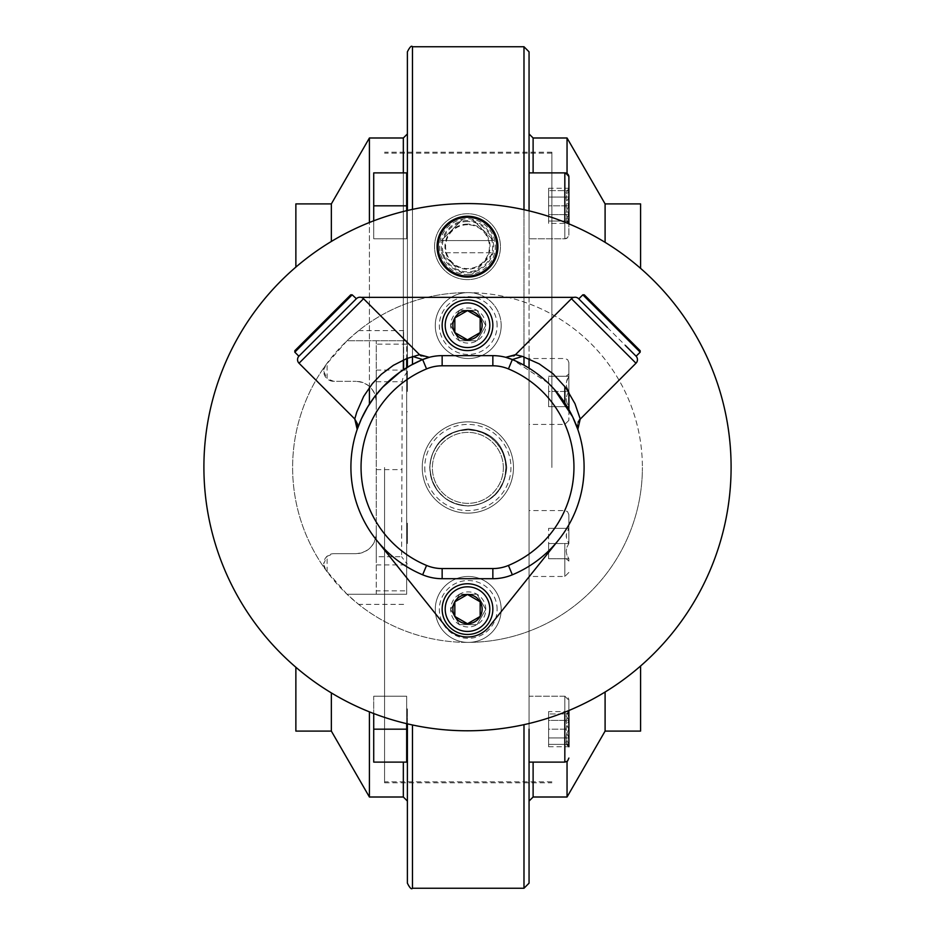 <?xml version="1.0" encoding="UTF-8"?>
<svg xmlns="http://www.w3.org/2000/svg" width="935" height="935" viewBox="0 0 935 935"><rect width="100%" height="100%" fill="white"/><g stroke="black" fill="none" stroke-linecap="round" stroke-linejoin="round"><path stroke-width="0.7" stroke-dasharray="4.67 3.51" d="M467.5 730.784A263.6 263.6 0 0 1 203.9 467.184A263.6 263.6 0 0 1 467.5 203.573A263.6 263.6 0 0 1 731.1 467.184A263.6 263.6 0 0 1 467.5 730.784M358.631 330.628L346.978 340.772L403.628 340.772L403.628 330.628L358.631 330.628A174.892 174.892 0 0 1 468.003 292.608A32.947 32.947 0 0 1 468.774 292.62A174.892 174.892 0 0 0 468.003 292.608A32.947 32.947 0 0 0 435.278 325.555A32.947 32.947 0 0 0 468.225 358.514A32.947 32.947 0 0 0 501.172 325.555A32.947 32.947 0 0 0 468.774 292.62A174.892 174.892 0 0 1 642.392 467.5A174.892 174.892 0 0 0 344.115 343.554A174.892 174.892 0 0 0 467.5 642.392A174.892 174.892 0 0 0 642.392 467.5A174.892 174.892 0 0 1 468.774 642.38A32.947 32.947 0 0 0 501.172 609.445A32.947 32.947 0 0 0 468.225 576.486A32.947 32.947 0 0 0 435.278 609.445A32.947 32.947 0 0 0 468.003 642.392A174.892 174.892 0 0 1 358.631 604.372L346.978 594.228L406.667 594.228L406.667 590.838L376.256 590.838L376.256 556.699L401.594 556.699L402.214 381.725L402.658 378.862L406.667 372.562L406.667 340.772L406.667 358.561M467.5 279.612A32.947 32.947 0 0 1 434.553 246.665A32.947 32.947 0 0 1 467.5 213.718A32.947 32.947 0 0 1 500.447 246.665A32.947 32.947 0 0 1 467.5 279.612A32.947 32.947 0 0 0 500.447 246.665A32.947 32.947 0 0 0 467.5 213.718A32.947 32.947 0 0 0 434.553 246.665A32.947 32.947 0 0 0 467.5 279.612A32.947 32.947 0 0 0 500.447 246.665A32.947 32.947 0 0 0 467.5 213.718A32.947 32.947 0 0 0 434.553 246.665A32.947 32.947 0 0 0 467.5 279.612M376.256 556.699L376.256 340.772L346.978 340.772L325.614 365.258A10.133 10.133 0 0 0 333.83 381.328L355.978 381.328L333.83 381.328L327.098 378.757L327.098 363.224M403.628 359.87L403.628 340.772L406.667 340.772L376.256 340.772L376.256 533.406A20.278 20.278 0 0 1 355.978 553.672L333.83 553.672L327.098 556.243L323.697 563.817A10.133 10.133 0 0 1 333.83 553.672L355.978 553.672C368.273 552.456 375.029 545.689 376.256 533.406L376.256 594.228L346.978 594.228L325.614 569.742A10.133 10.133 0 0 1 323.697 563.817L325.614 569.742A174.892 174.892 0 0 1 325.614 365.258L323.697 371.183L327.098 378.757M376.256 564.915L406.667 564.915L406.667 590.838M406.667 372.562L406.667 563.536L401.594 556.699M406.667 564.915L406.667 563.536M403.628 369.641L403.628 330.628M406.667 367.712L406.667 594.228L376.256 594.228L376.256 590.838M422.234 467.5A45.628 45.628 0 0 1 467.862 421.872A45.628 45.628 0 0 1 513.49 467.5A45.628 45.628 0 0 1 467.862 513.128A45.628 45.628 0 0 1 422.234 467.5A45.628 45.628 0 0 0 467.862 513.128A45.628 45.628 0 0 0 513.49 467.5A45.628 45.628 0 0 0 467.862 421.872A45.628 45.628 0 0 0 422.234 467.5M376.256 401.594A20.278 20.278 0 0 0 355.978 381.328C368.273 382.544 375.029 389.311 376.256 401.594M376.256 391.461C376.256 370.412 376.256 370.412 376.256 391.461C376.256 412.51 376.256 412.51 376.256 391.461M376.256 543.539C376.256 522.49 376.256 522.49 376.256 543.539C376.256 564.588 376.256 564.588 376.256 543.539M406.667 391.461L406.667 371.183L406.667 391.461M406.667 543.539L406.667 523.261L406.667 543.539M419.523 354.681L363.551 298.709M345.366 309.719L298.873 356.223A5.072 5.072 0 0 0 299.025 363.224L354.762 418.962M356.223 298.873L299.025 356.06M442.15 578.707L492.85 578.707A50.689 50.689 0 0 0 512.345 574.803A116.594 116.594 0 0 0 558.511 540.044L489.262 626.543A27.886 27.886 0 0 1 445.738 626.543L376.489 540.044A116.594 116.594 0 0 0 422.655 574.803A50.689 50.689 0 0 0 442.15 578.707M513.829 356.001L505.73 357.322A50.689 50.689 0 0 0 492.85 355.651L442.15 355.651A50.689 50.689 0 0 0 429.27 357.322L421.171 356.001M359.963 297.225A5.072 5.072 0 0 0 356.375 298.709M467.5 634.468A25.35 25.35 0 0 1 442.15 609.117A25.35 25.35 0 0 1 467.5 583.767A25.35 25.35 0 0 1 492.85 609.117A25.35 25.35 0 0 1 467.5 634.468M554.326 389.369L551.79 386.623M548.249 383.081L512.532 359.636M558.511 540.044A116.594 116.594 0 0 0 577.807 429.422L577.807 429.422M577.339 425.25L577.97 422.503M578.555 421.229L579.279 420.072M575.037 297.225A5.072 5.072 0 0 0 573.868 297.353L361.132 297.353M573.868 297.353A5.072 5.072 0 0 0 571.449 298.709L515.477 354.681M607.376 327.46L625.281 345.366M636.092 356.177A5.072 5.072 0 0 0 635.975 356.06L636.127 356.223A5.072 5.072 0 0 1 635.975 363.224L580.238 418.962M467.5 299.89A25.35 25.35 0 0 1 492.85 325.24A25.35 25.35 0 0 1 467.5 350.59A25.35 25.35 0 0 1 442.15 325.24A25.35 25.35 0 0 1 467.5 299.89M357.193 429.422L357.193 429.422A116.594 116.594 0 0 0 376.489 540.044M422.468 359.636L421.86 359.893M424.77 467.5A43.092 43.092 0 0 0 467.862 510.592A43.092 43.092 0 0 0 510.954 467.5A43.092 43.092 0 0 0 467.862 424.408A43.092 43.092 0 0 0 424.77 467.5M503.346 467.862A35.483 35.483 0 0 0 467.862 432.379A35.483 35.483 0 0 0 432.379 467.862A35.483 35.483 0 0 0 467.862 503.346A35.483 35.483 0 0 0 503.346 467.862A35.483 35.483 0 0 0 467.862 432.379A35.483 35.483 0 0 0 432.379 467.862A35.483 35.483 0 0 0 467.862 503.346A35.483 35.483 0 0 0 503.346 467.862M445.095 498.308L437.416 490.63A38.019 38.019 0 0 1 429.843 467.862L430.416 461.271L432.765 453.253L436.82 445.913L440.852 441.11L446.568 436.365L453.662 432.589L459.845 430.696L467.839 429.843L475.868 430.696L482.028 432.578L489.157 436.365L494.837 441.075L500.061 447.643L502.948 453.206L505.309 461.271L505.882 467.862A38.019 38.019 0 0 1 445.095 498.308L456.023 504.047L468.225 506.022C444.826 503.743 431.982 490.898 429.703 467.5L431.666 479.667L437.416 490.63L431.666 479.667L429.703 467.5C431.982 444.102 444.826 431.257 468.225 428.978C491.623 431.257 504.468 444.102 506.747 467.5C504.468 444.102 491.623 431.257 468.225 428.978C491.623 431.257 504.468 444.102 506.747 467.5C504.468 490.898 491.623 503.743 468.225 506.022L459.003 504.912L451.722 502.317L445.095 498.308L437.416 490.63L445.095 498.308A38.019 38.019 0 0 0 505.882 467.862L504.958 476.219L503.065 482.238L499.021 489.659L494.977 494.51L489.25 499.302L482.109 503.112L474.314 505.332L467.851 505.882L459.786 505.017L453.592 503.1L446.451 499.278L440.736 494.498L435.523 487.86L432.66 482.226L430.766 476.207L429.843 467.862A38.019 38.019 0 0 1 467.862 429.843A38.019 38.019 0 0 1 505.882 467.862L505.309 461.294L502.983 453.3L500.108 447.725L494.954 441.18L489.25 436.435L482.121 432.613L474.314 430.392L467.851 429.843L459.786 430.708L453.592 432.625L446.439 436.446L440.759 441.191L436.75 446.007L432.73 453.323L430.825 459.26L429.843 467.5L430.369 474.162L432.683 482.285L435.593 487.965L440.817 494.592L446.568 499.36L453.662 503.135L459.845 505.029L467.839 505.882L475.868 505.029L482.016 503.147L489.145 499.372L494.872 494.627L498.963 489.741L503.018 482.331L504.947 476.254L505.882 467.862A38.019 38.019 0 0 0 467.862 429.843A38.019 38.019 0 0 0 437.416 490.63L445.095 498.308M551.872 467.5L551.872 152.195L551.872 467.5M384.577 467.5L384.577 782.805L384.577 467.5M429.703 467.5C431.982 444.102 444.826 431.257 468.225 428.978C491.623 431.257 504.468 444.102 506.747 467.5C504.468 490.898 491.623 503.743 468.225 506.022C444.826 503.743 431.982 490.898 429.703 467.5C431.982 444.102 444.826 431.257 468.225 428.978C444.826 431.257 431.982 444.102 429.703 467.5M564.833 712.154L564.833 696.224L529.058 696.224L529.058 762.119L529.058 368.156M529.058 358.865L529.058 210.866M529.058 133.939L529.058 883.178M529.058 467.5L529.058 801.061L529.058 467.5M529.058 205.829L529.058 172.881L529.058 205.829M529.058 172.881L529.058 238.776L529.058 172.881L564.833 172.881L564.833 238.776L529.058 238.776L564.833 238.776A4.056 4.056 0 0 0 568.889 234.72L568.889 223.851M568.889 710.506L568.889 700.28A4.056 4.056 0 0 0 564.833 696.224L564.833 762.119L564.833 696.224L529.058 696.224L529.058 762.119L529.058 729.171M529.058 391.461L529.058 358.514L529.058 391.461M529.058 543.539L529.058 510.592L529.058 543.539M567.042 173.536L567.042 137.994M605.097 242.34L605.097 203.9M640.58 268.357L640.58 203.9M640.58 731.1L640.58 666M407.391 883.178L407.391 723.842M407.391 133.939L407.391 51.822M407.391 210.515L407.391 358.269L407.391 185.551L407.391 226.106L407.391 185.551L407.391 226.106L407.391 185.551L406.667 185.551L406.667 226.106L406.667 172.881L406.667 238.776L406.667 185.551M407.391 749.449L407.391 708.894L407.391 749.449L407.391 708.894L407.391 749.449L406.667 749.449L406.667 696.224L406.667 723.667M407.391 391.461L407.391 371.183L407.391 391.461M407.391 543.539L407.391 523.261L407.391 543.539M369.407 711.851L369.407 797.006M331.352 692.905L331.352 731.1M295.869 667.251L295.869 731.1M295.869 203.9L295.869 267.106M548.611 711.605L548.611 720.394L548.611 711.605L568.889 711.605L568.889 746.726L568.889 711.605L568.889 713.966L566.949 717.612L566.166 721.563L566.937 725.513L568.889 729.171L548.611 729.171L548.611 744.377L548.611 713.966L548.611 729.171L568.889 729.171L568.889 713.966L568.889 744.377L568.889 700.28L564.833 696.224L564.833 762.119L529.058 762.119M564.833 762.119A4.056 4.056 0 0 0 568.889 758.063M568.889 737.949L566.949 733.741L566.166 729.171L566.937 724.613L568.889 720.394L566.949 724.602L566.166 729.171L566.937 733.73L568.889 737.949L566.622 740.613L566.178 742.635L568.889 746.726L566.166 742.343L568.889 737.949L548.611 737.949L548.611 720.394L568.889 720.394L566.166 716L568.889 711.605L566.166 716L568.889 720.394L548.611 720.394L548.611 746.726L548.611 737.949L568.889 737.949M548.611 746.726L568.889 746.726L568.889 729.171L566.949 732.818L566.166 736.768L566.937 740.719L568.889 744.377L566.166 744.377L568.889 744.377L566.949 740.73L566.166 736.78L566.937 732.83L568.889 729.171L566.61 724.543L566.283 720.055L568.889 713.966L548.611 713.966L568.889 713.966M407.391 708.894L406.667 708.894L406.667 749.449L406.667 696.224L406.667 729.171L406.667 708.894L407.391 708.894M373.719 220.824L373.719 238.776L373.719 205.829L373.719 238.776L406.667 238.776L406.667 172.881L373.719 172.881L373.719 205.829L406.667 205.829L373.719 205.829L373.719 172.881L406.667 172.881L373.719 172.881L373.719 238.776L406.667 238.776L406.667 210.691M568.889 190.623L568.889 188.274L568.889 190.623L566.166 190.623L568.889 190.623L566.949 194.27L566.166 198.22L566.937 202.17L568.889 205.829L566.949 202.182L566.166 198.232L566.937 194.281L568.889 190.623L548.611 190.623L568.889 190.623M548.611 205.829L548.611 190.623L548.611 221.034L548.611 205.829L568.889 205.829L566.937 209.487L566.166 213.437L566.949 217.387L568.889 221.034L566.949 217.387L566.166 213.437L566.937 209.487L568.889 205.829L548.611 205.829M548.611 221.034L568.889 221.034L548.611 221.034M373.719 713.534L373.719 762.119L406.667 762.119L406.667 729.171L406.667 749.449M373.719 696.224L406.667 696.224L373.719 696.224L373.719 729.171L406.667 729.171L406.667 762.119L406.667 729.171L373.719 729.171L373.719 696.224L406.667 696.224L373.719 696.224M568.889 197.051L568.889 188.274L568.889 197.051L566.949 201.259L566.166 205.829L566.937 210.387L568.889 214.606L568.889 197.051L566.166 192.657L568.889 188.274L566.166 192.657L568.889 197.051L548.611 197.051L548.611 214.606L568.889 214.606L566.949 210.398L566.166 205.829L566.937 201.27L568.889 197.051L548.611 197.051L548.611 188.274L548.611 223.395L548.611 214.606L568.889 214.606L566.166 219L568.889 223.395L568.889 214.606L566.166 219L568.889 223.395L548.611 223.395M564.833 172.881L568.889 176.937L568.889 234.72L567.51 237.77L564.833 238.776L564.833 222.203M548.611 188.274L568.889 188.274L566.166 190.623M407.391 226.106L406.667 226.106L407.391 226.106M373.719 762.119L406.667 762.119L373.719 762.119L373.719 729.171L373.719 762.119M548.611 744.377L568.889 744.377L548.611 744.377M568.889 391.461L568.889 362.57L568.889 391.461L566.949 395.108L566.166 399.058L566.937 403.008L568.889 406.667L566.166 406.667L568.889 406.667L566.949 403.02L566.166 399.07L566.937 395.119L568.889 391.461L566.61 386.845L566.283 382.345L568.889 376.256L566.949 379.902L566.166 383.853L566.937 387.803L568.889 391.461L548.611 391.461L548.611 406.667L568.889 406.667L548.611 406.667L548.611 376.256L548.611 391.461L568.889 391.461M568.889 409.6L568.889 420.353L568.889 409.6M548.611 376.256L568.889 376.256L548.611 376.256M568.889 543.539L568.889 514.647L568.889 543.539L566.949 547.185L566.166 551.136L566.937 555.086L568.889 558.744L568.889 561.105L568.889 558.744L566.166 558.744L568.889 558.744L566.949 555.098L566.166 551.147L566.937 547.197L568.889 543.539L566.61 538.922L566.283 534.423L568.889 528.333L566.949 531.98L566.166 535.93L566.937 539.881L568.889 543.539L548.611 543.539L548.611 558.744L568.889 558.744L548.611 558.744L548.611 528.333L548.611 543.539L568.889 543.539M548.611 528.333L568.889 528.333L548.611 528.333M350.73 294.817L294.817 350.73M640.183 350.73L584.27 294.817M501.172 609.445A32.947 32.947 0 0 0 468.225 576.486A32.947 32.947 0 0 0 435.278 609.445A32.947 32.947 0 0 0 468.225 642.392A32.947 32.947 0 0 0 501.172 609.445A32.947 32.947 0 0 0 468.225 576.486A32.947 32.947 0 0 0 435.278 609.445A32.947 32.947 0 0 0 468.225 642.392A32.947 32.947 0 0 0 501.172 609.445M459.447 594.228A17.566 17.566 0 0 0 459.447 624.65A17.566 17.566 0 0 0 485.779 609.445A17.566 17.566 0 0 0 459.447 594.228L477.002 594.228L459.447 594.228L450.658 609.445L459.447 624.65L477.002 624.65L485.779 609.445L477.002 594.228L485.779 609.445L477.002 624.65L459.447 624.65L450.658 609.445L459.447 594.228M468.003 642.392A32.947 32.947 0 0 0 468.774 642.38A174.892 174.892 0 0 1 468.003 642.392M501.172 325.555A32.947 32.947 0 0 0 468.225 292.608A32.947 32.947 0 0 0 435.278 325.555A32.947 32.947 0 0 0 468.225 358.514A32.947 32.947 0 0 0 501.172 325.555A32.947 32.947 0 0 0 468.225 292.608A32.947 32.947 0 0 0 435.278 325.555A32.947 32.947 0 0 0 468.225 358.514A32.947 32.947 0 0 0 501.172 325.555M459.447 310.35A17.566 17.566 0 0 0 459.447 340.772A17.566 17.566 0 0 0 485.779 325.555A17.566 17.566 0 0 0 459.447 310.35L477.002 310.35L459.447 310.35L450.658 325.555L459.447 340.772L477.002 340.772L485.779 325.555L477.002 310.35L485.779 325.555L477.002 340.772L459.447 340.772L450.658 325.555L459.447 310.35M467.5 274.551A27.886 27.886 0 0 0 495.386 246.665A27.886 27.886 0 0 0 462.708 219.199A27.886 27.886 0 0 0 462.708 274.13L441.32 252.754L493.68 252.754L472.292 274.13A27.886 27.886 0 0 0 472.292 219.199A27.886 27.886 0 0 0 439.614 246.665A27.886 27.886 0 0 0 472.292 274.13L493.68 252.754L441.32 252.754L462.708 274.13A27.886 27.886 0 0 0 467.5 274.551M472.292 219.199L493.68 240.587L472.292 219.199M493.68 240.587L441.32 240.587L462.708 219.199L441.32 240.587L493.68 240.587M467.5 224.739A21.926 21.926 0 0 0 445.574 246.665A21.926 21.926 0 0 0 467.5 268.59A21.926 21.926 0 0 0 489.426 246.665A21.926 21.926 0 0 0 467.5 224.739M467.5 224.108A22.557 22.557 0 0 0 444.943 246.665A22.557 22.557 0 0 0 467.5 269.222A22.557 22.557 0 0 0 490.057 246.665A22.557 22.557 0 0 0 467.5 224.108M467.5 216.254A30.411 30.411 0 0 0 437.089 246.665A30.411 30.411 0 0 0 467.5 277.076A30.411 30.411 0 0 0 497.911 246.665A30.411 30.411 0 0 0 467.5 216.254A30.411 30.411 0 0 1 497.911 246.665A30.411 30.411 0 0 1 467.5 277.076M373.719 729.171L406.667 729.171M373.719 238.776L406.667 238.776L373.719 238.776M373.719 205.829L406.667 205.829M369.407 137.994L369.407 404.165M369.407 387.464L369.407 222.507M567.042 797.006L567.042 761.464M331.352 203.9L331.352 241.452M605.097 731.1L605.097 692.017M506.747 467.5C504.468 490.898 491.623 503.743 468.225 506.022C491.623 503.743 504.468 490.898 506.747 467.5M406.667 344.162L376.256 344.162M376.256 469.615L401.594 469.615M376.256 370.085L406.667 370.085M403.628 604.372L358.631 604.372M327.098 571.776L327.098 556.243M523.986 46.75L523.986 365.188M523.986 356.925L523.986 209.697M533.114 172.881L533.114 137.994M412.464 888.25L412.464 724.976M403.336 762.119L403.336 797.006M564.833 386.435L564.833 402.985M564.833 543.539L564.833 576.486L564.833 543.539M352.168 294.817L294.817 352.168M640.183 352.168L582.832 294.817M497.116 609.445A28.891 28.891 0 0 0 468.225 580.542A28.891 28.891 0 0 0 439.333 609.445A28.891 28.891 0 0 0 468.225 638.336A28.891 28.891 0 0 0 497.116 609.445M497.116 325.555A28.891 28.891 0 0 0 468.225 296.664A28.891 28.891 0 0 0 439.333 325.555A28.891 28.891 0 0 0 468.225 354.458A28.891 28.891 0 0 0 497.116 325.555M467.5 221.537A25.14 25.14 0 0 0 442.36 246.665A25.14 25.14 0 0 0 467.5 271.805A25.14 25.14 0 0 0 492.64 246.665A25.14 25.14 0 0 0 467.5 221.537M467.5 220.555A26.11 26.11 0 0 0 441.39 246.665A26.11 26.11 0 0 0 467.5 272.775A26.11 26.11 0 0 0 493.61 246.665A26.11 26.11 0 0 0 467.5 220.555M467.5 217.259A29.406 29.406 0 0 0 438.094 246.665A29.406 29.406 0 0 0 467.5 276.07A29.406 29.406 0 0 0 496.906 246.665A29.406 29.406 0 0 0 467.5 217.259M403.336 137.994L403.336 369.828M403.336 359.998L403.336 172.881M533.114 797.006L533.114 762.119M564.833 205.829L564.833 238.776L564.833 205.829M376.256 381.725L402.214 381.725M523.986 724.66L523.986 888.25M412.464 364.393L412.464 46.75M412.464 209.382L412.464 356.434M551.872 781.8L384.577 781.8M551.872 152.195L384.577 152.195M384.577 782.805L551.872 782.805M566.166 221.034L568.889 223.395M566.166 744.377L568.889 746.726M566.166 713.966L568.889 711.605M568.889 420.353L564.833 424.408L529.058 424.408M566.166 406.667L568.889 409.016M566.166 376.256L568.889 373.895M407.391 371.183L406.667 371.183M568.889 572.43L564.833 576.486L529.058 576.486M566.166 558.744L568.889 561.105M566.166 528.333L568.889 525.984M407.391 523.261L406.667 523.261M551.872 153.2L384.577 153.2M407.391 411.739L406.667 411.739M568.889 362.57L567.674 359.671L564.833 358.514L529.058 358.514M568.889 514.647L567.51 511.597L564.833 510.592L529.058 510.592M407.391 563.817L406.667 563.817"/><path stroke-width="1.4" d="M467.5 730.784A263.6 263.6 0 0 1 203.9 467.184A263.6 263.6 0 0 1 467.5 203.573A263.6 263.6 0 0 1 731.1 467.184A263.6 263.6 0 0 1 467.5 730.784M406.667 358.561L406.667 367.712M403.628 359.87L403.628 369.641M299.025 363.224L363.551 298.709A5.072 5.072 0 0 0 359.963 297.225A5.072 5.072 0 0 1 363.551 298.709L419.523 354.681L406.83 358.502L393.343 365.34L381.316 374.316L372.457 383.537L363.657 396.417L356.761 412.101L354.762 418.962L357.439 423.859L357.193 429.422L354.762 418.962L299.025 363.224A5.072 5.072 0 0 1 298.873 356.223L345.366 309.719M299.025 356.06A5.072 5.072 0 0 0 298.873 356.223L294.817 352.168L341.31 305.663L352.168 294.817L356.375 298.709A5.072 5.072 0 0 1 359.963 297.225A5.072 5.072 0 0 0 356.375 298.709L327.624 327.46M442.15 568.562L492.85 568.562L492.85 578.707L442.15 578.707A50.689 50.689 0 0 1 422.655 574.803A50.689 50.689 0 0 0 442.15 578.707L442.15 568.562A40.556 40.556 0 0 1 426.559 565.441L422.655 574.803A116.594 116.594 0 0 1 350.906 467.184A116.594 116.594 0 0 0 422.655 574.803M492.85 568.562A40.556 40.556 0 0 0 508.441 565.441L512.345 574.803A50.689 50.689 0 0 1 492.85 578.707A50.689 50.689 0 0 0 512.345 574.803A116.594 116.594 0 0 0 512.345 359.554A50.689 50.689 0 0 0 492.85 355.651L442.15 355.651A50.689 50.689 0 0 0 422.655 359.554L422.468 359.636M513.829 356.001L515.477 354.681L505.73 357.322L512.345 359.554A50.689 50.689 0 0 0 492.85 355.651L492.85 365.795A40.556 40.556 0 0 1 508.441 368.916L512.345 359.554L522.443 356.399L539.215 363.867L552.982 373.696L565.745 387.663L574.967 403.651L580.238 418.962L577.807 429.422L572.641 416.788L554.326 389.369M558.511 540.044L489.262 626.543A27.886 27.886 0 0 1 445.738 626.543L376.489 540.044M551.79 386.623L548.249 383.081M579.279 420.072L635.975 363.224L571.449 298.709A5.072 5.072 0 0 1 578.625 298.709L607.376 327.46L578.625 298.709A5.072 5.072 0 0 0 571.449 298.709L515.477 354.681L522.443 356.399M577.807 429.422L577.339 425.25M578.146 422.094L578.555 421.229M361.132 297.353L573.868 297.353M625.281 345.366L636.127 356.223A5.072 5.072 0 0 0 636.092 356.177M636.127 356.223A5.072 5.072 0 0 1 635.975 363.224A5.072 5.072 0 0 0 636.127 356.223L640.183 352.168L640.183 350.73L584.27 294.817L582.832 294.817L640.183 352.168M412.557 356.399L422.655 359.554L429.27 357.322L419.523 354.681L421.171 356.001M421.86 359.893L410.605 365.41L399.899 372.177L382.649 387.219L374.467 396.908L367.56 407.122L361.331 418.985L357.193 429.422M529.058 368.156L529.058 358.865M529.058 210.866L529.058 51.822L529.058 133.939L533.114 137.994L533.114 172.881M523.986 724.66L523.986 888.25L529.058 883.178L529.058 729.171M640.58 268.357L640.58 203.9L605.097 203.9L567.042 137.994L567.042 173.536M605.097 203.9L605.097 242.34M640.58 666L640.58 731.1L605.097 731.1L567.042 797.006L533.114 797.006L529.058 801.061M407.391 723.842L407.391 883.178C409.81 888.016 411.505 889.711 412.464 888.25L523.986 888.25M412.464 209.382L412.464 46.75C411.505 45.289 409.81 46.984 407.391 51.822L407.391 210.515M407.391 358.269L407.391 367.268L407.391 358.269M406.667 185.551L407.391 185.551L407.391 133.939L403.336 137.994L403.336 172.881M295.869 667.251L295.869 731.1L331.352 731.1L369.407 797.006L369.407 711.851M331.352 731.1L331.352 692.905M295.869 267.106L295.869 203.9L331.352 203.9L369.407 137.994L403.336 137.994M373.719 713.534L373.719 762.119L406.667 762.119L406.667 723.667M564.833 222.203L564.833 172.881L529.058 172.881M568.889 223.851L568.889 176.937A4.056 4.056 0 0 0 564.833 172.881M568.889 197.051L568.889 223.395M568.889 746.726L568.889 710.506M568.889 713.966L568.889 711.605M467.5 623.75A14.633 14.633 0 0 1 454.831 616.434L467.5 623.75L454.831 616.434A14.633 14.633 0 0 1 467.5 594.485A14.633 14.633 0 0 1 480.169 616.434A14.633 14.633 0 0 1 467.5 623.75L480.169 616.434L467.5 623.75M568.889 409.016L568.889 392.291L568.889 409.016M294.817 352.168L294.817 350.73L350.73 294.817L352.168 294.817M467.5 216.254A30.411 30.411 0 0 0 437.089 246.665A30.411 30.411 0 0 0 467.5 277.076A30.411 30.411 0 0 0 497.911 246.665A30.411 30.411 0 0 0 467.5 216.254A30.411 30.411 0 0 0 437.089 246.665A30.411 30.411 0 0 0 467.5 277.076A30.411 30.411 0 0 0 497.911 246.665A30.411 30.411 0 0 0 467.5 216.254M467.5 299.89A25.35 25.35 0 0 1 492.85 325.24A25.35 25.35 0 0 1 467.5 350.59A25.35 25.35 0 0 1 442.15 325.24A25.35 25.35 0 0 1 467.5 299.89A25.35 25.35 0 0 1 492.85 325.24A25.35 25.35 0 0 1 467.5 350.59A25.35 25.35 0 0 1 442.15 325.24A25.35 25.35 0 0 1 467.5 299.89M480.169 332.556A14.633 14.633 0 0 1 454.831 332.556A14.633 14.633 0 0 1 467.5 310.607A14.633 14.633 0 0 1 480.169 332.556L480.169 317.923L480.169 332.556L467.5 339.873L454.831 332.556L454.831 317.923L467.5 310.607L480.169 317.923L467.5 310.607L454.831 317.923L454.831 332.556L467.5 339.873L480.169 332.556M467.5 634.468A25.35 25.35 0 0 1 442.15 609.117A25.35 25.35 0 0 1 467.5 583.767A25.35 25.35 0 0 1 492.85 609.117A25.35 25.35 0 0 1 467.5 634.468A25.35 25.35 0 0 1 442.15 609.117A25.35 25.35 0 0 1 467.5 583.767A25.35 25.35 0 0 1 492.85 609.117A25.35 25.35 0 0 1 467.5 634.468M454.831 601.801L454.831 616.434L454.831 601.801L467.5 594.485L480.169 601.801L480.169 616.434L480.169 601.801L467.5 594.485L454.831 601.801M373.719 729.171L406.667 729.171M373.719 220.824L373.719 172.881L406.667 172.881L406.667 210.691M373.719 205.829L406.667 205.829M369.407 404.165L369.407 387.464M369.407 222.507L369.407 137.994M567.042 761.464L567.042 797.006M331.352 241.452L331.352 203.9M605.097 692.017L605.097 731.1M442.15 365.795A40.556 40.556 0 0 0 426.559 368.916L422.655 359.554A116.594 116.594 0 0 0 350.906 467.184A116.594 116.594 0 0 1 422.655 359.554A50.689 50.689 0 0 1 442.15 355.651L442.15 365.795L492.85 365.795M508.441 565.441A106.45 106.45 0 0 0 508.441 368.916M426.559 368.916A106.45 106.45 0 0 0 426.559 565.441M523.986 365.188L523.986 356.925M523.986 209.697L523.986 46.75L412.464 46.75M412.464 724.976L412.464 888.25M369.407 797.006L403.336 797.006L403.336 762.119M529.058 762.119L564.833 762.119L564.833 712.154M564.833 402.985L564.833 386.435M467.5 217.259A29.406 29.406 0 0 0 438.094 246.665A29.406 29.406 0 0 0 467.5 276.07A29.406 29.406 0 0 0 496.906 246.665A29.406 29.406 0 0 0 467.5 217.259M467.5 302.94A22.3 22.3 0 0 1 489.8 325.24A22.3 22.3 0 0 1 467.5 347.539A22.3 22.3 0 0 1 445.2 325.24A22.3 22.3 0 0 1 467.5 302.94M467.5 631.429A22.3 22.3 0 0 1 445.2 609.117A22.3 22.3 0 0 1 467.5 586.818A22.3 22.3 0 0 1 489.8 609.117A22.3 22.3 0 0 1 467.5 631.429M403.336 369.828L403.336 359.998M533.114 762.119L533.114 797.006M512.345 574.803A116.594 116.594 0 0 0 584.094 467.184M412.464 356.434L412.464 364.393M523.986 46.75L529.058 51.822M567.042 137.994L533.114 137.994M403.336 797.006L407.391 801.061M564.833 762.119L567.51 761.102L568.889 758.063M578.777 298.873L582.832 294.817M407.391 749.449L406.667 749.449"/></g></svg>
